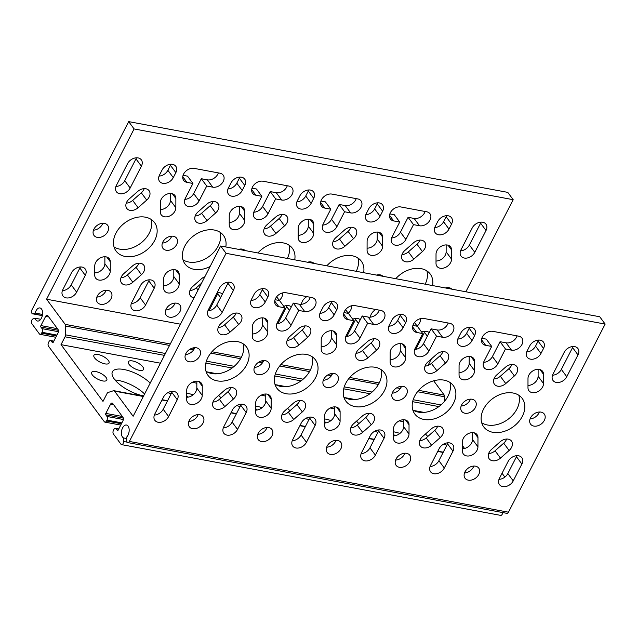 <?xml version="1.0" encoding="UTF-8"?>
<svg xmlns="http://www.w3.org/2000/svg" width="637" height="637" viewBox="0 0 637 637"><rect width="100%" height="100%" fill="white"/><g stroke="black" fill="none" stroke-linecap="round" stroke-linejoin="round"><path stroke-width="0.96" d="M425.126 211.492A8.504 6.203 -36.5 0 1 424.6 212.742A8.504 6.203 -36.5 0 1 414.122 218.435L408.086 217.313L413.501 224.63L419.528 225.753L414.122 218.435M389.852 213.913L394.303 214.741L399.718 222.058L393.682 220.928A8.504 6.203 -36.5 0 1 390.433 219.001A8.504 6.203 -36.5 0 1 391.739 210.664A8.504 6.203 -36.5 0 1 400.864 206.961L426.71 211.787A8.504 6.203 -36.5 0 1 429.959 213.713A8.504 6.203 -36.5 0 1 430.015 220.06A8.504 6.203 -36.5 0 1 419.528 225.753M287.279 185.757A8.504 6.203 -36.5 0 1 286.754 187.007A8.504 6.203 -36.5 0 1 276.267 192.708L270.239 191.586L275.646 198.903L281.681 200.026L276.267 192.708M252.005 188.178L256.456 189.006L261.863 196.323L255.835 195.201A8.504 6.203 -36.5 0 1 252.578 193.274A8.504 6.203 -36.5 0 1 253.884 184.937A8.504 6.203 -36.5 0 1 263.009 181.226L288.856 186.052A8.504 6.203 -36.5 0 1 292.112 187.979A8.504 6.203 -36.5 0 1 292.16 194.325A8.504 6.203 -36.5 0 1 281.681 200.026M356.202 198.625A8.504 6.203 -36.5 0 1 355.677 199.875A8.504 6.203 -36.5 0 1 345.198 205.576L339.163 204.445L344.577 211.763L350.605 212.893L345.198 205.576M320.929 201.045L325.38 201.873L330.786 209.191L324.759 208.068A8.504 6.203 -36.5 0 1 321.51 206.141A8.504 6.203 -36.5 0 1 322.816 197.796A8.504 6.203 -36.5 0 1 331.941 194.094L357.787 198.919A8.504 6.203 -36.5 0 1 361.036 200.846A8.504 6.203 -36.5 0 1 361.083 207.192A8.504 6.203 -36.5 0 1 350.605 212.893M218.348 172.89A8.504 6.203 -36.5 0 1 217.83 174.148A8.504 6.203 -36.5 0 1 207.343 179.841L201.316 178.718L206.722 186.036L212.75 187.159L207.343 179.841M183.082 175.318L187.525 176.146L192.939 183.464L186.904 182.333A8.504 6.203 -36.5 0 1 183.655 180.406A8.504 6.203 -36.5 0 1 184.961 172.07A8.504 6.203 -36.5 0 1 194.086 168.367L219.932 173.192A8.504 6.203 -36.5 0 1 223.181 175.119A8.504 6.203 -36.5 0 1 223.237 181.457A8.504 6.203 -36.5 0 1 212.75 187.159M94.738 272.867A8.504 6.203 143.5 0 0 103.982 267.046A8.504 6.203 143.5 0 0 104.866 263.686L104.882 256.751M94.73 275.152A8.504 6.203 143.5 0 0 95.661 278.138A8.504 6.203 143.5 0 0 102.557 279.85A8.504 6.203 143.5 0 0 109.397 274.364A8.504 6.203 143.5 0 0 110.273 271.004L110.297 261.783A8.504 6.203 143.5 0 0 109.365 258.797A8.504 6.203 143.5 0 0 100.63 257.778A8.504 6.203 143.5 0 0 94.754 265.932L94.73 275.152M126.261 203.131A8.504 6.203 143.5 0 0 132.671 200.4L141.303 192.78A8.504 6.203 143.5 0 0 143.731 189.715A8.504 6.203 143.5 0 0 144.193 188.648M146.717 200.098A8.504 6.203 143.5 0 0 149.138 197.024A8.504 6.203 143.5 0 0 149.09 190.686A8.504 6.203 143.5 0 0 137.783 191.387L129.152 198.999A8.504 6.203 143.5 0 0 126.771 208.41A8.504 6.203 143.5 0 0 138.078 207.718L146.717 200.098L141.303 192.78M401.963 254.593A8.504 6.203 143.5 0 0 408.373 251.854L417.004 244.242A8.504 6.203 143.5 0 0 419.433 241.168A8.504 6.203 143.5 0 0 419.894 240.109M422.419 251.559A8.504 6.203 143.5 0 0 424.839 248.486A8.504 6.203 143.5 0 0 424.791 242.14A8.504 6.203 143.5 0 0 413.485 242.84L404.853 250.46A8.504 6.203 143.5 0 0 402.473 259.872A8.504 6.203 143.5 0 0 413.779 259.171L422.419 251.559L417.004 244.242M264.108 228.866A8.504 6.203 143.5 0 0 270.518 226.127L279.157 218.515A8.504 6.203 143.5 0 0 281.578 215.441A8.504 6.203 143.5 0 0 282.04 214.374M284.564 225.832A8.504 6.203 143.5 0 0 286.992 222.759A8.504 6.203 143.5 0 0 286.937 216.413A8.504 6.203 143.5 0 0 275.63 217.113L266.999 224.726A8.504 6.203 143.5 0 0 264.626 234.145A8.504 6.203 143.5 0 0 275.932 233.445L284.564 225.832L279.157 218.515M333.04 241.734A8.504 6.203 143.5 0 0 339.449 238.994L348.081 231.374A8.504 6.203 143.5 0 0 350.509 228.309A8.504 6.203 143.5 0 0 350.971 227.242M353.487 238.692A8.504 6.203 143.5 0 0 355.916 235.626A8.504 6.203 143.5 0 0 355.868 229.28A8.504 6.203 143.5 0 0 344.561 229.981L335.922 237.593A8.504 6.203 143.5 0 0 333.549 247.013A8.504 6.203 143.5 0 0 344.856 246.312L353.487 238.692L348.081 231.374M163.661 285.726A8.504 6.203 143.5 0 0 172.914 279.914A8.504 6.203 143.5 0 0 173.79 276.554L173.805 269.618M163.653 288.02A8.504 6.203 143.5 0 0 164.585 290.998A8.504 6.203 143.5 0 0 171.48 292.717A8.504 6.203 143.5 0 0 178.32 287.231A8.504 6.203 143.5 0 0 179.196 283.871L179.22 274.643A8.504 6.203 143.5 0 0 178.288 271.665A8.504 6.203 143.5 0 0 169.553 270.645A8.504 6.203 143.5 0 0 163.677 278.791L163.653 288.02M195.185 215.999A8.504 6.203 143.5 0 0 201.595 213.26L210.226 205.647A8.504 6.203 143.5 0 0 212.654 202.574A8.504 6.203 143.5 0 0 213.116 201.507M215.64 212.965A8.504 6.203 143.5 0 0 218.069 209.892A8.504 6.203 143.5 0 0 218.013 203.545A8.504 6.203 143.5 0 0 206.707 204.246L198.075 211.866A8.504 6.203 143.5 0 0 195.694 221.278A8.504 6.203 143.5 0 0 207.001 220.577L215.64 212.965L210.226 205.647M447.142 288.282A8.504 6.203 143.5 0 0 447.405 287.621M451.88 289.166A8.504 6.203 143.5 0 0 445.374 287.948M436.011 261.035A8.504 6.203 143.5 0 0 445.263 255.222A8.504 6.203 143.5 0 0 446.139 251.854L446.155 244.927M436.011 263.32A8.504 6.203 143.5 0 0 436.934 266.306A8.504 6.203 143.5 0 0 443.83 268.026A8.504 6.203 143.5 0 0 450.67 262.532A8.504 6.203 143.5 0 0 451.553 259.171L451.569 249.951A8.504 6.203 143.5 0 0 450.638 246.965A8.504 6.203 143.5 0 0 441.903 245.946A8.504 6.203 143.5 0 0 436.026 254.099L436.011 263.32M417.044 326.2L417.155 326.104A8.504 6.203 143.5 0 0 419.576 323.031A8.504 6.203 143.5 0 0 420.372 318.659M162.411 243.031A8.504 6.203 143.5 0 0 171.242 237.227A8.504 6.203 143.5 0 0 171.703 236.16M176.656 244.544A8.504 6.203 143.5 0 0 176.6 238.198A8.504 6.203 143.5 0 0 169.705 236.478A8.504 6.203 143.5 0 0 162.873 241.964A8.504 6.203 143.5 0 0 162.921 248.311A8.504 6.203 143.5 0 0 169.816 250.03A8.504 6.203 143.5 0 0 176.656 244.544M229.232 222.44A8.504 6.203 143.5 0 0 238.485 216.62A8.504 6.203 143.5 0 0 239.361 213.26L239.377 206.324M229.232 224.726A8.504 6.203 143.5 0 0 230.164 227.712A8.504 6.203 143.5 0 0 237.06 229.431A8.504 6.203 143.5 0 0 243.891 223.937A8.504 6.203 143.5 0 0 244.775 220.577L244.791 211.357A8.504 6.203 143.5 0 0 243.86 208.371A8.504 6.203 143.5 0 0 235.125 207.351A8.504 6.203 143.5 0 0 229.248 215.505L229.232 224.726M182.946 259.761A23.927 17.446 143.5 0 0 218.196 245.986A23.927 17.446 143.5 0 0 220.091 232.298M225.801 246.965A23.927 17.446 143.5 0 0 223.468 235.459A23.927 17.446 143.5 0 0 204.071 230.634A23.927 17.446 143.5 0 0 184.841 246.065A23.927 17.446 143.5 0 0 184.985 263.909A23.927 17.446 143.5 0 0 210.122 266.497M356.25 271.314A23.927 17.446 143.5 0 0 357.946 258.025M363.647 272.692A23.927 17.446 143.5 0 0 361.314 261.194A23.927 17.446 143.5 0 0 326.829 265.82M279.189 300.473L279.301 300.377A8.504 6.203 143.5 0 0 281.729 297.304A8.504 6.203 143.5 0 0 282.517 292.932M240.364 249.68A8.504 6.203 143.5 0 0 240.635 249.019M245.11 250.572A8.504 6.203 143.5 0 0 238.596 249.354M298.164 235.308A8.504 6.203 143.5 0 0 307.408 229.487A8.504 6.203 143.5 0 0 308.292 226.127L308.3 219.192M298.156 237.593A8.504 6.203 143.5 0 0 299.087 240.579A8.504 6.203 143.5 0 0 305.983 242.291A8.504 6.203 143.5 0 0 312.823 236.805A8.504 6.203 143.5 0 0 313.699 233.445L313.715 224.224A8.504 6.203 143.5 0 0 312.791 221.238A8.504 6.203 143.5 0 0 304.048 220.219A8.504 6.203 143.5 0 0 298.172 228.372L298.156 237.593M309.287 262.548A8.504 6.203 143.5 0 0 309.558 261.887M314.033 263.431A8.504 6.203 143.5 0 0 307.52 262.221M378.219 275.415A8.504 6.203 143.5 0 0 378.482 274.754M382.956 276.299A8.504 6.203 143.5 0 0 376.451 275.08M425.182 284.182A23.927 17.446 143.5 0 0 426.87 270.892M432.571 285.559A23.927 17.446 143.5 0 0 430.238 274.053A23.927 17.446 143.5 0 0 395.76 278.688M348.113 313.34L348.224 313.237A8.504 6.203 143.5 0 0 350.653 310.171A8.504 6.203 143.5 0 0 351.441 305.8M367.087 248.167A8.504 6.203 143.5 0 0 376.332 242.355A8.504 6.203 143.5 0 0 377.215 238.994L377.231 232.059M367.079 250.46A8.504 6.203 143.5 0 0 368.011 253.438A8.504 6.203 143.5 0 0 374.906 255.158A8.504 6.203 143.5 0 0 381.746 249.672A8.504 6.203 143.5 0 0 382.622 246.312L382.646 237.083A8.504 6.203 143.5 0 0 381.714 234.105A8.504 6.203 143.5 0 0 372.979 233.086A8.504 6.203 143.5 0 0 367.103 241.232L367.079 250.46M96.856 297.097A8.504 6.203 143.5 0 0 105.686 291.292A8.504 6.203 143.5 0 0 106.148 290.225M111.101 298.61A8.504 6.203 143.5 0 0 111.045 292.264A8.504 6.203 143.5 0 0 104.15 290.544A8.504 6.203 143.5 0 0 97.318 296.03A8.504 6.203 143.5 0 0 97.365 302.376A8.504 6.203 143.5 0 0 104.261 304.096A8.504 6.203 143.5 0 0 111.101 298.61M120.998 277.684A8.504 6.203 143.5 0 0 127.408 274.945L136.039 267.325A8.504 6.203 143.5 0 0 138.468 264.259A8.504 6.203 143.5 0 0 138.93 263.192M141.454 274.643A8.504 6.203 143.5 0 0 143.874 271.577A8.504 6.203 143.5 0 0 143.827 265.231A8.504 6.203 143.5 0 0 132.52 265.932L123.881 273.544A8.504 6.203 143.5 0 0 121.508 282.963A8.504 6.203 143.5 0 0 132.815 282.263L141.454 274.643L136.039 267.325M114.023 246.893A23.927 17.446 143.5 0 0 149.273 233.126A23.927 17.446 143.5 0 0 151.168 219.431M154.687 240.444A23.927 17.446 143.5 0 0 154.536 222.592A23.927 17.446 143.5 0 0 135.148 217.766A23.927 17.446 143.5 0 0 115.91 233.206A23.927 17.446 143.5 0 0 116.061 251.05A23.927 17.446 143.5 0 0 135.45 255.875A23.927 17.446 143.5 0 0 154.687 240.444M160.309 209.573A8.504 6.203 143.5 0 0 169.561 203.76A8.504 6.203 143.5 0 0 170.437 200.4L170.453 193.465M160.301 211.866A8.504 6.203 143.5 0 0 161.233 214.844A8.504 6.203 143.5 0 0 168.128 216.564A8.504 6.203 143.5 0 0 174.968 211.078A8.504 6.203 143.5 0 0 175.852 207.718L175.868 198.489A8.504 6.203 143.5 0 0 174.936 195.511A8.504 6.203 143.5 0 0 166.201 194.492A8.504 6.203 143.5 0 0 160.325 202.638L160.301 211.866M165.779 309.964A8.504 6.203 143.5 0 0 174.618 304.152A8.504 6.203 143.5 0 0 175.079 303.093M180.024 311.469A8.504 6.203 143.5 0 0 179.976 305.131A8.504 6.203 143.5 0 0 173.081 303.411A8.504 6.203 143.5 0 0 166.241 308.897A8.504 6.203 143.5 0 0 166.289 315.243A8.504 6.203 143.5 0 0 173.184 316.963A8.504 6.203 143.5 0 0 180.024 311.469M93.48 230.172A8.504 6.203 143.5 0 0 102.318 224.359A8.504 6.203 143.5 0 0 102.78 223.292M107.733 231.677A8.504 6.203 143.5 0 0 107.677 225.331A8.504 6.203 143.5 0 0 100.781 223.611A8.504 6.203 143.5 0 0 93.942 229.105A8.504 6.203 143.5 0 0 93.997 235.443A8.504 6.203 143.5 0 0 100.893 237.163A8.504 6.203 143.5 0 0 107.733 231.677M287.327 258.447A23.927 17.446 143.5 0 0 289.023 245.157M294.724 259.832A23.927 17.446 143.5 0 0 292.391 248.326A23.927 17.446 143.5 0 0 257.905 252.961M412.585 326.853L416.725 332.45A8.504 6.203 -36.5 0 1 413.477 330.523A8.504 6.203 -36.5 0 1 413.421 324.177A8.504 6.203 -36.5 0 1 423.908 318.476L449.754 323.301A8.504 6.203 -36.5 0 1 453.003 325.228A8.504 6.203 -36.5 0 1 451.697 333.573A8.504 6.203 -36.5 0 1 442.572 337.276L436.544 336.153L431.13 328.835L437.165 329.958L442.572 337.276M274.73 301.118L278.871 306.723A8.504 6.203 -36.5 0 1 275.622 304.797A8.504 6.203 -36.5 0 1 275.574 298.45A8.504 6.203 -36.5 0 1 286.053 292.749L311.899 297.575A8.504 6.203 -36.5 0 1 315.156 299.501A8.504 6.203 -36.5 0 1 313.842 307.838A8.504 6.203 -36.5 0 1 304.717 311.549L298.689 310.418L293.283 303.101L299.31 304.231L304.717 311.549M481.508 339.712L485.649 345.318A8.504 6.203 -36.5 0 1 482.4 343.391A8.504 6.203 -36.5 0 1 482.344 337.045A8.504 6.203 -36.5 0 1 492.831 331.344L518.677 336.169A8.504 6.203 -36.5 0 1 521.926 338.096A8.504 6.203 -36.5 0 1 520.62 346.44A8.504 6.203 -36.5 0 1 511.495 350.143L505.467 349.012L500.053 341.695L506.089 342.825L511.495 350.143M282.35 413.867A8.504 6.203 143.5 0 0 282.398 420.213A8.504 6.203 143.5 0 0 293.705 419.512L302.344 411.892A8.504 6.203 143.5 0 0 304.717 402.48A8.504 6.203 143.5 0 0 293.41 403.181L284.779 410.793A8.504 6.203 143.5 0 0 282.35 413.867M281.888 414.934A8.504 6.203 143.5 0 0 288.298 412.195L296.93 404.583A8.504 6.203 143.5 0 0 299.82 400.442M322.099 336.527A8.504 6.203 143.5 0 0 321.215 339.887L321.199 349.116A8.504 6.203 143.5 0 0 322.131 352.094A8.504 6.203 143.5 0 0 330.866 353.113A8.504 6.203 143.5 0 0 336.742 344.967L336.758 335.739A8.504 6.203 143.5 0 0 335.826 332.761A8.504 6.203 143.5 0 0 328.931 331.041A8.504 6.203 143.5 0 0 322.099 336.527M528.869 375.121A8.504 6.203 143.5 0 0 527.993 378.482L527.977 387.71A8.504 6.203 143.5 0 0 528.901 390.696A8.504 6.203 143.5 0 0 537.644 391.707A8.504 6.203 143.5 0 0 543.52 383.562L543.536 374.341A8.504 6.203 143.5 0 0 542.605 371.355A8.504 6.203 143.5 0 0 535.709 369.635A8.504 6.203 143.5 0 0 528.869 375.121M489.128 452.461A8.504 6.203 143.5 0 0 489.176 458.807A8.504 6.203 143.5 0 0 500.483 458.107L509.122 450.494A8.504 6.203 143.5 0 0 511.495 441.075A8.504 6.203 143.5 0 0 500.188 441.775L491.557 449.388A8.504 6.203 143.5 0 0 489.128 452.461M488.667 453.528A8.504 6.203 143.5 0 0 495.076 450.789L503.708 443.177A8.504 6.203 143.5 0 0 506.598 439.036M459.946 362.262A8.504 6.203 143.5 0 0 459.07 365.622L459.046 374.843A8.504 6.203 143.5 0 0 459.978 377.829A8.504 6.203 143.5 0 0 468.713 378.848A8.504 6.203 143.5 0 0 474.589 370.694L474.613 361.474A8.504 6.203 143.5 0 0 473.681 358.488A8.504 6.203 143.5 0 0 466.786 356.768A8.504 6.203 143.5 0 0 459.946 362.262M420.205 439.594A8.504 6.203 143.5 0 0 420.253 445.94A8.504 6.203 143.5 0 0 431.56 445.239L440.191 437.627A8.504 6.203 143.5 0 0 442.572 428.207A8.504 6.203 143.5 0 0 431.265 428.908L422.626 436.528A8.504 6.203 143.5 0 0 420.205 439.594M419.743 440.661A8.504 6.203 143.5 0 0 426.153 437.922L434.784 430.309A8.504 6.203 143.5 0 0 437.675 426.169M253.168 323.668A8.504 6.203 143.5 0 0 252.292 327.028L252.276 336.248A8.504 6.203 143.5 0 0 253.2 339.234A8.504 6.203 143.5 0 0 261.942 340.254A8.504 6.203 143.5 0 0 267.819 332.1L267.835 322.879A8.504 6.203 143.5 0 0 266.903 319.893A8.504 6.203 143.5 0 0 260.007 318.174A8.504 6.203 143.5 0 0 253.168 323.668M213.427 400.999A8.504 6.203 143.5 0 0 213.475 407.346A8.504 6.203 143.5 0 0 224.781 406.645L233.421 399.033A8.504 6.203 143.5 0 0 235.794 389.613A8.504 6.203 143.5 0 0 224.487 390.314L215.855 397.926A8.504 6.203 143.5 0 0 213.427 400.999M212.965 402.066A8.504 6.203 143.5 0 0 219.375 399.327L228.006 391.715A8.504 6.203 143.5 0 0 230.897 387.575M271.991 435.859A8.504 6.203 143.5 0 0 271.943 429.513A8.504 6.203 143.5 0 0 265.048 427.793A8.504 6.203 143.5 0 0 258.208 433.287A8.504 6.203 143.5 0 0 258.256 439.626A8.504 6.203 143.5 0 0 265.151 441.345A8.504 6.203 143.5 0 0 271.991 435.859M257.746 434.346A8.504 6.203 143.5 0 0 266.584 428.542A8.504 6.203 143.5 0 0 267.046 427.475M287.613 339.322A8.504 6.203 143.5 0 0 287.669 345.668A8.504 6.203 143.5 0 0 298.976 344.967L307.607 337.347A8.504 6.203 143.5 0 0 309.98 327.936A8.504 6.203 143.5 0 0 298.673 328.636L290.042 336.248A8.504 6.203 143.5 0 0 287.613 339.322M287.152 340.389A8.504 6.203 143.5 0 0 293.561 337.65L302.201 330.03A8.504 6.203 143.5 0 0 305.083 325.897M268.623 368.927A8.504 6.203 143.5 0 0 268.567 362.58A8.504 6.203 143.5 0 0 261.672 360.861A8.504 6.203 143.5 0 0 254.84 366.355A8.504 6.203 143.5 0 0 254.888 372.701A8.504 6.203 143.5 0 0 261.783 374.413A8.504 6.203 143.5 0 0 268.623 368.927M254.378 367.422A8.504 6.203 143.5 0 0 263.208 361.609A8.504 6.203 143.5 0 0 263.67 360.542M315.578 377.693A23.927 17.446 143.5 0 0 315.434 359.849A23.927 17.446 143.5 0 0 296.038 355.016A23.927 17.446 143.5 0 0 276.808 370.455A23.927 17.446 143.5 0 0 276.952 388.299A23.927 17.446 143.5 0 0 296.348 393.125A23.927 17.446 143.5 0 0 315.578 377.693M274.913 384.151A23.927 17.446 143.5 0 0 310.171 370.376A23.927 17.446 143.5 0 0 312.058 356.68M256.52 399.821A8.504 6.203 143.5 0 0 255.644 403.181L255.628 412.402A8.504 6.203 143.5 0 0 256.552 415.388A8.504 6.203 143.5 0 0 265.295 416.407A8.504 6.203 143.5 0 0 271.171 408.253L271.187 399.033A8.504 6.203 143.5 0 0 270.255 396.047A8.504 6.203 143.5 0 0 263.36 394.327A8.504 6.203 143.5 0 0 256.52 399.821M199.7 356.059A8.504 6.203 143.5 0 0 199.644 349.713A8.504 6.203 143.5 0 0 192.748 348.001A8.504 6.203 143.5 0 0 185.908 353.487A8.504 6.203 143.5 0 0 185.964 359.833A8.504 6.203 143.5 0 0 192.86 361.553A8.504 6.203 143.5 0 0 199.7 356.059M185.447 354.554A8.504 6.203 143.5 0 0 194.285 348.742A8.504 6.203 143.5 0 0 194.747 347.675M187.596 386.954A8.504 6.203 143.5 0 0 186.721 390.314L186.697 399.534A8.504 6.203 143.5 0 0 187.628 402.52A8.504 6.203 143.5 0 0 196.363 403.54A8.504 6.203 143.5 0 0 202.24 395.386L202.263 386.165A8.504 6.203 143.5 0 0 201.332 383.179A8.504 6.203 143.5 0 0 194.436 381.467A8.504 6.203 143.5 0 0 187.596 386.954M218.69 326.455A8.504 6.203 143.5 0 0 218.738 332.801A8.504 6.203 143.5 0 0 230.045 332.1L238.684 324.488A8.504 6.203 143.5 0 0 241.057 315.068A8.504 6.203 143.5 0 0 229.75 315.769L221.119 323.381A8.504 6.203 143.5 0 0 218.69 326.455M218.228 327.522A8.504 6.203 143.5 0 0 224.638 324.782L233.269 317.17A8.504 6.203 143.5 0 0 236.16 313.03M246.654 364.826A23.927 17.446 143.5 0 0 246.511 346.982A23.927 17.446 143.5 0 0 227.114 342.149A23.927 17.446 143.5 0 0 207.885 357.588A23.927 17.446 143.5 0 0 208.028 375.432A23.927 17.446 143.5 0 0 227.425 380.265A23.927 17.446 143.5 0 0 246.654 364.826M205.99 371.283A23.927 17.446 143.5 0 0 241.24 357.508A23.927 17.446 143.5 0 0 243.135 343.813M494.392 377.916A8.504 6.203 143.5 0 0 494.439 384.262A8.504 6.203 143.5 0 0 505.746 383.562L514.385 375.941A8.504 6.203 143.5 0 0 516.758 366.53A8.504 6.203 143.5 0 0 505.452 367.231L496.82 374.843A8.504 6.203 143.5 0 0 494.392 377.916M493.93 378.983A8.504 6.203 143.5 0 0 500.34 376.244L508.971 368.632A8.504 6.203 143.5 0 0 511.861 364.491M522.356 416.287A23.927 17.446 143.5 0 0 522.213 398.443A23.927 17.446 143.5 0 0 502.816 393.61A23.927 17.446 143.5 0 0 483.587 409.05A23.927 17.446 143.5 0 0 483.73 426.894A23.927 17.446 143.5 0 0 503.126 431.719A23.927 17.446 143.5 0 0 522.356 416.287M481.691 422.745A23.927 17.446 143.5 0 0 516.941 408.97A23.927 17.446 143.5 0 0 518.837 395.274M463.298 438.415A8.504 6.203 143.5 0 0 462.422 441.775L462.398 450.996A8.504 6.203 143.5 0 0 463.33 453.982A8.504 6.203 143.5 0 0 472.065 455.001A8.504 6.203 143.5 0 0 477.941 446.848L477.965 437.627A8.504 6.203 143.5 0 0 477.033 434.641A8.504 6.203 143.5 0 0 470.138 432.929A8.504 6.203 143.5 0 0 463.298 438.415M475.401 407.521A8.504 6.203 143.5 0 0 475.345 401.175A8.504 6.203 143.5 0 0 468.45 399.463A8.504 6.203 143.5 0 0 461.61 404.949A8.504 6.203 143.5 0 0 461.666 411.295A8.504 6.203 143.5 0 0 468.561 413.007A8.504 6.203 143.5 0 0 475.401 407.521M461.148 406.016A8.504 6.203 143.5 0 0 469.987 400.203A8.504 6.203 143.5 0 0 470.448 399.136M409.846 461.586A8.504 6.203 143.5 0 0 409.79 455.24A8.504 6.203 143.5 0 0 402.895 453.528A8.504 6.203 143.5 0 0 396.055 459.014A8.504 6.203 143.5 0 0 396.11 465.36A8.504 6.203 143.5 0 0 403.006 467.072A8.504 6.203 143.5 0 0 409.846 461.586M395.593 460.081A8.504 6.203 143.5 0 0 404.431 454.269A8.504 6.203 143.5 0 0 404.893 453.202M478.769 474.454A8.504 6.203 143.5 0 0 478.721 468.107A8.504 6.203 143.5 0 0 471.818 466.388A8.504 6.203 143.5 0 0 464.986 471.882A8.504 6.203 143.5 0 0 465.034 478.228A8.504 6.203 143.5 0 0 471.929 479.94A8.504 6.203 143.5 0 0 478.769 474.454M464.524 472.949A8.504 6.203 143.5 0 0 473.363 467.136A8.504 6.203 143.5 0 0 473.824 466.069M544.324 420.388A8.504 6.203 143.5 0 0 544.269 414.042A8.504 6.203 143.5 0 0 537.373 412.322A8.504 6.203 143.5 0 0 530.541 417.816A8.504 6.203 143.5 0 0 530.589 424.154A8.504 6.203 143.5 0 0 537.485 425.874A8.504 6.203 143.5 0 0 544.324 420.388M530.08 418.875A8.504 6.203 143.5 0 0 538.918 413.071A8.504 6.203 143.5 0 0 539.372 412.004M203.068 422.992A8.504 6.203 143.5 0 0 203.012 416.646A8.504 6.203 143.5 0 0 196.116 414.934A8.504 6.203 143.5 0 0 189.285 420.42A8.504 6.203 143.5 0 0 189.332 426.766A8.504 6.203 143.5 0 0 196.228 428.478A8.504 6.203 143.5 0 0 203.068 422.992M188.823 421.487A8.504 6.203 143.5 0 0 197.661 415.674A8.504 6.203 143.5 0 0 198.115 414.607M453.425 403.42A23.927 17.446 143.5 0 0 453.281 385.576A23.927 17.446 143.5 0 0 433.885 380.751A23.927 17.446 143.5 0 0 414.655 396.182A23.927 17.446 143.5 0 0 414.806 414.026A23.927 17.446 143.5 0 0 434.195 418.859A23.927 17.446 143.5 0 0 453.425 403.42M412.76 409.878A23.927 17.446 143.5 0 0 448.018 396.103A23.927 17.446 143.5 0 0 449.913 382.407M443.655 444.085A8.504 3.273 27.2 0 0 446.879 445.159M374.731 431.225A8.504 3.273 27.2 0 0 377.956 432.3M95.773 371.562A8.504 3.273 27.2 0 0 91.672 372.358A8.504 3.273 27.2 0 0 94.571 377.152A8.504 3.273 27.2 0 0 102.7 380.926A8.504 3.273 27.2 0 0 106.801 380.138A8.504 3.273 27.2 0 0 103.903 375.344A8.504 3.273 27.2 0 0 95.773 371.562M167.953 392.631A8.504 3.273 27.2 0 0 171.178 393.706M98.01 354.498A8.504 3.273 27.2 0 0 93.91 355.295A8.504 3.273 27.2 0 0 96.808 360.088A8.504 3.273 27.2 0 0 104.938 363.87A8.504 3.273 27.2 0 0 109.046 363.074A8.504 3.273 27.2 0 0 106.148 358.281A8.504 3.273 27.2 0 0 98.01 354.498M132.48 360.932A8.504 3.273 27.2 0 0 128.371 361.728A8.504 3.273 27.2 0 0 131.27 366.522A8.504 3.273 27.2 0 0 139.399 370.304A8.504 3.273 27.2 0 0 143.508 369.508A8.504 3.273 27.2 0 0 140.61 364.714A8.504 3.273 27.2 0 0 132.48 360.932M393.491 431.782A23.927 9.197 -152.8 0 1 394.056 431.886A23.927 9.197 -152.8 0 1 399.909 433.431M403.619 421.925A23.927 9.197 27.2 0 0 399.662 420.969A23.927 9.197 27.2 0 0 399.144 420.874M393.483 434.323A23.927 9.197 27.2 0 0 395.059 435.708M324.559 418.915A23.927 9.197 -152.8 0 1 325.133 419.019A23.927 9.197 -152.8 0 1 330.977 420.571M334.696 409.058A23.927 9.197 27.2 0 0 330.738 408.102A23.927 9.197 27.2 0 0 330.213 408.006M324.559 421.455A23.927 9.197 27.2 0 0 326.136 422.841M115.042 379.986A23.927 9.197 -152.8 0 1 118.355 380.424A23.927 9.197 -152.8 0 1 144.607 393.977M150.213 383.06A23.927 9.197 27.2 0 0 123.96 369.508A23.927 9.197 27.2 0 0 112.415 371.737A23.927 9.197 27.2 0 0 120.568 385.218A23.927 9.197 27.2 0 0 143.436 395.848A23.927 9.197 27.2 0 0 143.62 395.88M186.713 393.188A23.927 9.197 -152.8 0 1 187.278 393.292A23.927 9.197 -152.8 0 1 193.13 394.836M196.841 383.331A23.927 9.197 27.2 0 0 192.892 382.375A23.927 9.197 27.2 0 0 192.366 382.28M186.705 395.72A23.927 9.197 27.2 0 0 188.289 397.114M343.662 313.985L347.802 319.583A8.504 6.203 -36.5 0 1 344.545 317.656A8.504 6.203 -36.5 0 1 344.498 311.318A8.504 6.203 -36.5 0 1 354.976 305.617L380.83 310.442A8.504 6.203 -36.5 0 1 384.079 312.369A8.504 6.203 -36.5 0 1 382.773 320.706A8.504 6.203 -36.5 0 1 373.648 324.408L367.613 323.285L362.206 315.968L368.234 317.091L373.648 324.408M391.022 349.394A8.504 6.203 143.5 0 0 390.139 352.755L390.123 361.975A8.504 6.203 143.5 0 0 391.054 364.961A8.504 6.203 143.5 0 0 399.789 365.98A8.504 6.203 143.5 0 0 405.665 357.827L405.681 348.606A8.504 6.203 143.5 0 0 404.758 345.62A8.504 6.203 143.5 0 0 397.862 343.908A8.504 6.203 143.5 0 0 391.022 349.394M351.274 426.734A8.504 6.203 143.5 0 0 351.329 433.072A8.504 6.203 143.5 0 0 362.636 432.372L371.267 424.76A8.504 6.203 143.5 0 0 373.64 415.348A8.504 6.203 143.5 0 0 362.334 416.041L353.702 423.661A8.504 6.203 143.5 0 0 351.274 426.734M350.812 427.793A8.504 6.203 143.5 0 0 357.222 425.062L365.861 417.442A8.504 6.203 143.5 0 0 368.743 413.309M425.468 365.049A8.504 6.203 143.5 0 0 425.516 371.395A8.504 6.203 143.5 0 0 436.823 370.694L445.454 363.082A8.504 6.203 143.5 0 0 447.835 353.662A8.504 6.203 143.5 0 0 436.528 354.363L427.889 361.975A8.504 6.203 143.5 0 0 425.468 365.049M425.006 366.116A8.504 6.203 143.5 0 0 431.416 363.377L440.048 355.764A8.504 6.203 143.5 0 0 442.938 351.624M394.375 425.548A8.504 6.203 143.5 0 0 393.491 428.908L393.475 438.129A8.504 6.203 143.5 0 0 394.407 441.115A8.504 6.203 143.5 0 0 403.141 442.134A8.504 6.203 143.5 0 0 409.018 433.98L409.034 424.76A8.504 6.203 143.5 0 0 408.11 421.774A8.504 6.203 143.5 0 0 401.214 420.062A8.504 6.203 143.5 0 0 394.375 425.548M325.451 412.68A8.504 6.203 143.5 0 0 324.567 416.041L324.552 425.269A8.504 6.203 143.5 0 0 325.483 428.247A8.504 6.203 143.5 0 0 334.218 429.266A8.504 6.203 143.5 0 0 340.094 421.121L340.11 411.892A8.504 6.203 143.5 0 0 339.179 408.914A8.504 6.203 143.5 0 0 332.283 407.194A8.504 6.203 143.5 0 0 325.451 412.68M337.546 381.794A8.504 6.203 143.5 0 0 337.499 375.448A8.504 6.203 143.5 0 0 330.603 373.728A8.504 6.203 143.5 0 0 323.763 379.214A8.504 6.203 143.5 0 0 323.811 385.56A8.504 6.203 143.5 0 0 330.707 387.28A8.504 6.203 143.5 0 0 337.546 381.794M323.301 380.281A8.504 6.203 143.5 0 0 332.14 374.476A8.504 6.203 143.5 0 0 332.602 373.409M356.537 352.181A8.504 6.203 143.5 0 0 356.593 358.527A8.504 6.203 143.5 0 0 367.899 357.827L376.531 350.215A8.504 6.203 143.5 0 0 378.911 340.795A8.504 6.203 143.5 0 0 367.605 341.496L358.965 349.116A8.504 6.203 143.5 0 0 356.537 352.181M356.075 353.248A8.504 6.203 143.5 0 0 362.485 350.509L371.124 342.897A8.504 6.203 143.5 0 0 374.015 338.765M406.47 394.653A8.504 6.203 143.5 0 0 406.422 388.315A8.504 6.203 143.5 0 0 399.526 386.595A8.504 6.203 143.5 0 0 392.687 392.081A8.504 6.203 143.5 0 0 392.742 398.428A8.504 6.203 143.5 0 0 399.638 400.147A8.504 6.203 143.5 0 0 406.47 394.653M392.225 393.148A8.504 6.203 143.5 0 0 401.063 387.336A8.504 6.203 143.5 0 0 401.525 386.277M340.914 448.719A8.504 6.203 143.5 0 0 340.867 442.381A8.504 6.203 143.5 0 0 333.971 440.661A8.504 6.203 143.5 0 0 327.131 446.147A8.504 6.203 143.5 0 0 327.187 452.493A8.504 6.203 143.5 0 0 334.083 454.213A8.504 6.203 143.5 0 0 340.914 448.719M326.67 447.214A8.504 6.203 143.5 0 0 335.508 441.409A8.504 6.203 143.5 0 0 335.97 440.342M384.501 390.553A23.927 17.446 143.5 0 0 384.358 372.709A23.927 17.446 143.5 0 0 364.961 367.883A23.927 17.446 143.5 0 0 345.732 383.323A23.927 17.446 143.5 0 0 345.875 401.167A23.927 17.446 143.5 0 0 365.272 405.992A23.927 17.446 143.5 0 0 384.501 390.553M343.837 397.01A23.927 17.446 143.5 0 0 379.095 383.235A23.927 17.446 143.5 0 0 380.99 369.548M305.808 418.358A8.504 3.273 27.2 0 0 309.033 419.433M236.876 405.49A8.504 3.273 27.2 0 0 240.109 406.565M255.636 406.056A23.927 9.197 -152.8 0 1 256.201 406.151A23.927 9.197 -152.8 0 1 262.054 407.704M265.764 396.19A23.927 9.197 27.2 0 0 261.815 395.235A23.927 9.197 27.2 0 0 261.289 395.147M255.636 408.588A23.927 9.197 27.2 0 0 257.213 409.973M465.862 291.77L513.183 199.692L507.769 192.374L128.682 121.619L32.001 309.733A2.659 1.505 -79.4 0 0 32.598 313.81A2.659 1.505 -79.4 0 0 33.06 313.778L35.186 313.086A6.649 3.766 100.6 0 1 36.022 310.84A6.649 3.766 100.6 0 1 39.948 307.958A6.649 3.766 100.6 0 1 41.429 318.15A6.649 3.766 100.6 0 1 37.511 321.032A6.649 3.766 100.6 0 1 35.131 318.237L32.997 318.938A2.659 1.505 -79.4 0 0 31.539 321A2.659 1.505 -79.4 0 0 31.85 323.7L39.39 333.899A2.659 1.505 -79.4 0 0 40.027 334.329A2.659 1.505 -79.4 0 0 41.596 333.175L42.042 332.307A2.659 1.505 -79.4 0 0 42.082 328.66L40.895 327.052A1.067 0.605 100.6 0 1 40.911 325.587L45.625 316.422A2.659 1.505 100.6 0 1 47.194 315.267A2.659 1.505 100.6 0 1 47.831 315.705L57.999 329.456A2.659 1.505 100.6 0 1 57.959 333.103L53.245 342.276A1.067 0.605 100.6 0 1 52.616 342.73A1.067 0.605 100.6 0 1 52.361 342.563L51.175 340.954A2.659 1.505 -79.4 0 0 50.538 340.516A2.659 1.505 -79.4 0 0 48.969 341.671L48.523 342.547A2.659 1.505 -79.4 0 0 48.484 346.194L104.309 421.702A2.659 1.505 -79.4 0 0 104.946 422.132A2.659 1.505 -79.4 0 0 106.514 420.977L106.96 420.109A2.659 1.505 -79.4 0 0 107 416.463L105.814 414.854A1.067 0.605 100.6 0 1 105.83 413.389L110.543 404.224A2.659 1.505 100.6 0 1 112.112 403.07A2.659 1.505 100.6 0 1 112.749 403.5L122.917 417.259A2.659 1.505 100.6 0 1 122.877 420.906L118.164 430.071A1.067 0.605 100.6 0 1 117.534 430.532A1.067 0.605 100.6 0 1 117.28 430.365L116.093 428.749A2.659 1.505 -79.4 0 0 115.456 428.319A2.659 1.505 -79.4 0 0 113.888 429.473L113.442 430.341A2.659 1.505 -79.4 0 0 113.402 433.988L120.942 444.196A2.659 1.505 -79.4 0 0 121.579 444.626A2.659 1.505 -79.4 0 0 123.626 441.505L123.666 437.977A6.649 3.766 100.6 0 1 122.583 427.905A6.649 3.766 100.6 0 1 126.508 425.03A6.649 3.766 100.6 0 1 127.989 435.222A6.649 3.766 100.6 0 1 126.779 436.966L126.739 440.486A2.659 1.505 -79.4 0 0 127.814 442.588A2.659 1.505 -79.4 0 0 129.383 441.441L508.469 512.196A2.659 1.505 100.6 0 1 506.901 513.342L127.814 442.588M35.131 318.237L40.736 319.288M513.183 199.692L134.089 128.937L46.581 299.215L65.173 324.36L170.294 343.98M180.462 324.201L46.581 299.215M431.345 358.934L427.984 365.471M141.39 166.185A8.504 6.203 -36.5 0 0 141.334 159.839A8.504 6.203 -36.5 0 0 134.439 158.119A8.504 6.203 -36.5 0 0 127.599 163.613L116.38 185.439A8.504 6.203 143.5 0 0 116.436 191.785A8.504 6.203 143.5 0 0 123.331 193.505A8.504 6.203 143.5 0 0 130.171 188.011L141.39 166.185L135.976 158.868L124.756 180.701A8.504 6.203 143.5 0 1 115.918 186.506M486.015 230.506L474.796 252.34A8.504 6.203 143.5 0 1 467.956 257.826A8.504 6.203 143.5 0 1 461.061 256.114A8.504 6.203 143.5 0 1 461.013 249.768L472.232 227.935A8.504 6.203 -36.5 0 1 479.064 222.448A8.504 6.203 -36.5 0 1 485.959 224.168A8.504 6.203 -36.5 0 1 486.015 230.506L480.609 223.189L469.381 245.022A8.504 6.203 143.5 0 1 460.551 250.835M261.863 196.323L254.235 211.173A8.504 6.203 143.5 0 0 254.282 217.52A8.504 6.203 143.5 0 0 261.178 219.232A8.504 6.203 143.5 0 0 268.018 213.745L275.646 198.903M330.786 209.191L323.158 224.033A8.504 6.203 143.5 0 0 323.214 230.379A8.504 6.203 143.5 0 0 330.109 232.099A8.504 6.203 143.5 0 0 336.941 226.613L344.577 211.763M360.271 319.726A8.504 6.203 143.5 0 0 352.715 319.201M429.195 332.594A8.504 6.203 143.5 0 0 421.638 332.068M291.348 306.867A8.504 6.203 143.5 0 0 283.791 306.333M375.814 309.502A8.504 6.203 143.5 0 0 370.455 317.162M306.891 296.643A8.504 6.203 143.5 0 0 301.532 304.295M382.63 211.213A8.504 6.203 -36.5 0 0 382.574 204.867A8.504 6.203 -36.5 0 0 375.679 203.147A8.504 6.203 -36.5 0 0 368.839 208.641L366.275 213.634A8.504 6.203 143.5 0 0 366.323 219.98A8.504 6.203 143.5 0 0 373.226 221.692A8.504 6.203 143.5 0 0 380.058 216.206L382.63 211.213L377.215 203.896A8.504 6.203 -36.5 0 0 377.677 202.829M451.553 224.073A8.504 6.203 -36.5 0 0 451.498 217.735A8.504 6.203 -36.5 0 0 444.602 216.015A8.504 6.203 -36.5 0 0 437.77 221.501L435.198 226.493A8.504 6.203 143.5 0 0 435.254 232.839A8.504 6.203 143.5 0 0 442.15 234.559A8.504 6.203 143.5 0 0 448.989 229.073L451.553 224.073L446.139 216.763A8.504 6.203 -36.5 0 0 446.601 215.696M313.699 198.346A8.504 6.203 -36.5 0 0 313.651 192A8.504 6.203 -36.5 0 0 306.755 190.288A8.504 6.203 -36.5 0 0 299.916 195.774L297.352 200.766A8.504 6.203 143.5 0 0 297.399 207.113A8.504 6.203 143.5 0 0 304.295 208.825A8.504 6.203 143.5 0 0 311.135 203.338L313.699 198.346L308.292 191.028A8.504 6.203 -36.5 0 0 308.754 189.961M175.852 172.619A8.504 6.203 -36.5 0 0 175.796 166.273A8.504 6.203 -36.5 0 0 168.901 164.553A8.504 6.203 -36.5 0 0 162.061 170.047L159.497 175.04A8.504 6.203 143.5 0 0 159.553 181.378A8.504 6.203 143.5 0 0 166.448 183.098A8.504 6.203 143.5 0 0 173.28 177.612L175.852 172.619L170.437 165.302A8.504 6.203 -36.5 0 0 170.899 164.235M244.775 185.478A8.504 6.203 -36.5 0 0 244.727 179.14A8.504 6.203 -36.5 0 0 237.824 177.42A8.504 6.203 -36.5 0 0 230.992 182.907L228.42 187.899A8.504 6.203 143.5 0 0 228.476 194.245A8.504 6.203 143.5 0 0 235.372 195.965A8.504 6.203 143.5 0 0 242.211 190.471L244.775 185.478L239.369 178.161A8.504 6.203 -36.5 0 0 239.831 177.102M204.875 276.705A8.504 6.203 143.5 0 0 201.443 278.791L192.812 286.411A8.504 6.203 143.5 0 0 190.431 295.823A8.504 6.203 143.5 0 0 194.03 297.805M76.639 292.176L85.286 275.335A8.504 6.203 143.5 0 0 85.239 268.989A8.504 6.203 143.5 0 0 78.343 267.277A8.504 6.203 143.5 0 0 71.503 272.763L62.848 289.604A8.504 6.203 143.5 0 0 62.904 295.942A8.504 6.203 143.5 0 0 69.799 297.662A8.504 6.203 143.5 0 0 76.639 292.176L71.225 284.858L79.88 268.018A8.504 6.203 143.5 0 0 80.342 266.951M222.424 293.999A8.504 6.203 143.5 0 0 217.098 292.805M145.562 305.035L154.218 288.203A8.504 6.203 143.5 0 0 154.162 281.857A8.504 6.203 143.5 0 0 147.266 280.137A8.504 6.203 143.5 0 0 140.427 285.631L131.779 302.464A8.504 6.203 143.5 0 0 131.827 308.81A8.504 6.203 143.5 0 0 138.723 310.53A8.504 6.203 143.5 0 0 145.562 305.035L140.156 297.726L148.803 280.885A8.504 6.203 143.5 0 0 149.265 279.818M399.718 222.058L392.081 236.9A8.504 6.203 143.5 0 0 392.137 243.246A8.504 6.203 143.5 0 0 399.033 244.966A8.504 6.203 143.5 0 0 405.873 239.472L413.501 224.63M192.939 183.464L185.311 198.306A8.504 6.203 143.5 0 0 185.359 204.652A8.504 6.203 143.5 0 0 192.255 206.364A8.504 6.203 143.5 0 0 199.094 200.878L206.722 186.036M136.437 157.801A8.504 6.203 -36.5 0 1 135.976 158.868M481.062 222.13A8.504 6.203 -36.5 0 1 480.609 223.189M365.813 214.701A8.504 6.203 143.5 0 0 374.652 208.888L377.215 203.896M253.773 212.24A8.504 6.203 143.5 0 0 262.611 206.428L270.239 191.586M296.89 201.833A8.504 6.203 143.5 0 0 305.728 196.021L308.292 191.028M322.696 225.1A8.504 6.203 143.5 0 0 331.535 219.295L339.163 204.445M346.831 336.503A8.504 6.203 143.5 0 0 346.926 336.32L355.581 319.479A8.504 6.203 143.5 0 0 356.043 318.412M415.754 349.371A8.504 6.203 143.5 0 0 415.857 349.18L424.505 332.347A8.504 6.203 143.5 0 0 424.967 331.28M277.907 323.636A8.504 6.203 143.5 0 0 278.003 323.453L286.658 306.612A8.504 6.203 143.5 0 0 287.12 305.553M189.922 290.544A8.504 6.203 143.5 0 0 196.331 287.805L201.515 283.234M62.386 290.663A8.504 6.203 143.5 0 0 71.225 284.858M208.976 310.776A8.504 6.203 143.5 0 0 209.079 310.585L217.735 293.753A8.504 6.203 143.5 0 0 218.196 292.686M131.318 303.531A8.504 6.203 143.5 0 0 140.156 297.726M434.737 227.56A8.504 6.203 143.5 0 0 443.575 221.756L446.139 216.763M391.62 237.967A8.504 6.203 143.5 0 0 400.458 232.155L408.086 217.313M159.035 176.099A8.504 6.203 143.5 0 0 167.873 170.294L170.437 165.302M227.958 188.966A8.504 6.203 143.5 0 0 236.797 183.161L239.369 178.161M184.849 199.373A8.504 6.203 143.5 0 0 193.68 193.56L201.316 178.718M462.414 445.566L464.548 448.448M502.044 473.259L504.862 477.081M143.301 396.501L114.541 391.134L133.141 416.279L220.649 246.001L599.743 316.764L605.15 324.082L508.469 512.196M502.697 512.562A2.659 1.505 100.6 0 1 500.666 515.381L121.579 444.626M433.678 380.807L444.268 395.123A2.659 1.505 100.6 0 1 444.706 396.795L444.658 401.175M164.442 355.366L65.038 336.814L61.017 344.641L102.995 401.421L107.016 393.594A2.659 1.505 -79.4 0 1 108.131 392.472L113.45 390.736A2.659 1.505 -79.4 0 1 113.912 390.704A2.659 1.505 -79.4 0 1 114.541 391.134M65.038 336.814A2.659 1.505 -79.4 0 0 65.515 334.839L65.611 326.04A2.659 1.505 -79.4 0 0 65.173 324.36M128.682 121.619L134.089 128.937M220.649 246.001L226.063 253.319L129.383 441.441M228.404 282.183A8.504 6.203 -36.5 0 1 227.942 283.25L233.357 290.568A8.504 6.203 -36.5 0 0 233.301 284.221A8.504 6.203 -36.5 0 0 226.406 282.51A8.504 6.203 -36.5 0 0 219.566 287.996L208.347 309.829A8.504 6.203 143.5 0 0 208.403 316.175A8.504 6.203 143.5 0 0 215.298 317.887A8.504 6.203 143.5 0 0 222.138 312.401L233.357 290.568M207.885 310.896A8.504 6.203 143.5 0 0 216.723 305.083L227.942 283.25M552.518 375.217A8.504 6.203 143.5 0 0 561.356 369.404L572.575 347.579L577.982 354.897A8.504 6.203 -36.5 0 0 577.934 348.55A8.504 6.203 -36.5 0 0 571.031 346.831A8.504 6.203 -36.5 0 0 564.199 352.325L552.98 374.15A8.504 6.203 143.5 0 0 553.027 380.496A8.504 6.203 143.5 0 0 559.923 382.216A8.504 6.203 143.5 0 0 566.763 376.722L577.982 354.897M573.037 346.512A8.504 6.203 -36.5 0 1 572.575 347.579M251.002 300.489A8.504 6.203 143.5 0 0 259.84 294.676L262.404 289.684L267.819 297.001A8.504 6.203 -36.5 0 0 267.763 290.655A8.504 6.203 -36.5 0 0 260.867 288.943A8.504 6.203 -36.5 0 0 254.036 294.429L251.464 299.422A8.504 6.203 143.5 0 0 251.519 305.768A8.504 6.203 143.5 0 0 258.415 307.48A8.504 6.203 143.5 0 0 265.255 301.994L267.819 297.001M262.866 288.617A8.504 6.203 -36.5 0 1 262.404 289.684M526.703 351.95A8.504 6.203 143.5 0 0 535.542 346.138L538.106 341.145L543.52 348.463A8.504 6.203 -36.5 0 0 543.465 342.117A8.504 6.203 -36.5 0 0 536.569 340.397A8.504 6.203 -36.5 0 0 529.737 345.891L527.165 350.883A8.504 6.203 143.5 0 0 527.221 357.23A8.504 6.203 143.5 0 0 534.117 358.942A8.504 6.203 143.5 0 0 540.956 353.455L543.52 348.463M538.568 340.078A8.504 6.203 -36.5 0 1 538.106 341.145M457.78 339.083A8.504 6.203 143.5 0 0 466.618 333.27L469.182 328.278L474.597 335.595A8.504 6.203 -36.5 0 0 474.541 329.249A8.504 6.203 -36.5 0 0 467.646 327.537A8.504 6.203 -36.5 0 0 460.806 333.024L458.242 338.016A8.504 6.203 143.5 0 0 458.298 344.362A8.504 6.203 143.5 0 0 465.193 346.082A8.504 6.203 143.5 0 0 472.025 340.588L474.597 335.595M469.644 327.211A8.504 6.203 -36.5 0 1 469.182 328.278M319.933 313.356A8.504 6.203 143.5 0 0 328.764 307.544L331.336 302.551L336.742 309.869A8.504 6.203 -36.5 0 0 336.694 303.523A8.504 6.203 -36.5 0 0 329.799 301.803A8.504 6.203 -36.5 0 0 322.959 307.297L320.395 312.289A8.504 6.203 143.5 0 0 320.443 318.635A8.504 6.203 143.5 0 0 327.338 320.347A8.504 6.203 143.5 0 0 334.178 314.861L336.742 309.869M331.797 301.484A8.504 6.203 -36.5 0 1 331.336 302.551M379.246 310.147A8.504 6.203 -36.5 0 1 368.234 317.091M343.972 312.568L348.423 313.396L353.83 320.714L346.202 335.556A8.504 6.203 143.5 0 0 346.249 341.902A8.504 6.203 143.5 0 0 353.145 343.622A8.504 6.203 143.5 0 0 359.985 338.128L367.613 323.285M345.74 336.623A8.504 6.203 143.5 0 0 354.578 330.81L362.206 315.968M223.284 427.921A8.504 6.203 143.5 0 0 232.123 422.108L240.77 405.267A8.504 6.203 143.5 0 0 241.232 404.208M255.628 410.117A8.504 6.203 143.5 0 0 265.756 400.936L265.772 394M186.705 397.249A8.504 6.203 143.5 0 0 196.833 388.068L196.849 381.141M154.361 415.053A8.504 6.203 143.5 0 0 163.191 409.241L171.847 392.408A8.504 6.203 143.5 0 0 172.309 391.341M252.276 333.963A8.504 6.203 143.5 0 0 262.404 324.782L262.42 317.847M462.406 448.711A8.504 6.203 143.5 0 0 472.535 439.53L472.55 432.595M430.063 466.515A8.504 6.203 143.5 0 0 438.893 460.702L447.548 443.862A8.504 6.203 143.5 0 0 448.01 442.803M459.054 372.557A8.504 6.203 143.5 0 0 469.182 363.377L469.198 356.441M498.986 479.374A8.504 6.203 143.5 0 0 507.824 473.57L516.472 456.729A8.504 6.203 143.5 0 0 516.933 455.662M527.977 385.417A8.504 6.203 143.5 0 0 538.106 376.244L538.122 369.309M292.208 440.78A8.504 6.203 143.5 0 0 301.046 434.975L309.701 418.135A8.504 6.203 143.5 0 0 310.163 417.068M390.131 359.69A8.504 6.203 143.5 0 0 400.259 350.509L400.267 343.582M324.552 422.976A8.504 6.203 143.5 0 0 334.68 413.803L334.696 406.868M361.131 453.648A8.504 6.203 143.5 0 0 369.97 447.835L378.625 431.002A8.504 6.203 143.5 0 0 379.087 429.935M393.483 435.843A8.504 6.203 143.5 0 0 403.611 426.671L403.619 419.735M321.199 346.823A8.504 6.203 143.5 0 0 331.328 337.65L331.344 330.714M388.857 326.216A8.504 6.203 143.5 0 0 397.695 320.411L400.259 315.419L405.665 322.728A8.504 6.203 -36.5 0 0 405.618 316.39A8.504 6.203 -36.5 0 0 398.722 314.67A8.504 6.203 -36.5 0 0 391.882 320.156L389.318 325.149A8.504 6.203 143.5 0 0 389.366 331.495A8.504 6.203 143.5 0 0 396.262 333.215A8.504 6.203 143.5 0 0 403.102 327.729L405.665 322.728M400.721 314.352A8.504 6.203 -36.5 0 1 400.259 315.419M483.587 362.349A8.504 6.203 143.5 0 0 492.425 356.545L500.053 341.695M517.093 335.874A8.504 6.203 -36.5 0 1 506.089 342.825M481.827 338.295L486.27 339.123L491.684 346.44L484.048 361.29A8.504 6.203 143.5 0 0 484.104 367.629A8.504 6.203 143.5 0 0 491 369.349A8.504 6.203 143.5 0 0 497.839 363.862L505.467 349.012M275.049 299.701L279.492 300.529L284.906 307.846L277.278 322.688A8.504 6.203 143.5 0 0 277.326 329.034A8.504 6.203 143.5 0 0 284.221 330.754A8.504 6.203 143.5 0 0 291.061 325.268L298.689 310.418M276.816 323.755A8.504 6.203 143.5 0 0 285.655 317.951L293.283 303.101M310.315 297.28A8.504 6.203 -36.5 0 1 299.31 304.231M412.895 325.427L417.346 326.263L422.753 333.581L415.125 348.423A8.504 6.203 143.5 0 0 415.181 354.769A8.504 6.203 143.5 0 0 422.076 356.481A8.504 6.203 143.5 0 0 428.908 350.995L436.544 336.153M414.663 349.49A8.504 6.203 143.5 0 0 423.501 343.677L431.13 328.835M448.169 323.007A8.504 6.203 -36.5 0 1 437.165 329.958M605.15 324.082L226.063 253.319M347.802 319.583L353.83 320.714M223.746 426.854A8.504 6.203 143.5 0 0 223.794 433.2A8.504 6.203 143.5 0 0 230.69 434.912A8.504 6.203 143.5 0 0 237.529 429.426L246.185 412.585A8.504 6.203 143.5 0 0 246.129 406.239A8.504 6.203 143.5 0 0 239.233 404.527A8.504 6.203 143.5 0 0 232.401 410.013L223.746 426.854M154.823 413.986A8.504 6.203 143.5 0 0 154.871 420.332A8.504 6.203 143.5 0 0 161.766 422.044A8.504 6.203 143.5 0 0 168.606 416.558L177.261 399.725A8.504 6.203 143.5 0 0 177.205 393.379A8.504 6.203 143.5 0 0 170.31 391.659A8.504 6.203 143.5 0 0 163.47 397.146L154.823 413.986M430.524 465.448A8.504 6.203 143.5 0 0 430.572 471.794A8.504 6.203 143.5 0 0 437.468 473.506A8.504 6.203 143.5 0 0 444.308 468.02L452.963 451.179A8.504 6.203 143.5 0 0 452.907 444.841A8.504 6.203 143.5 0 0 446.011 443.121A8.504 6.203 143.5 0 0 439.172 448.607L430.524 465.448M499.448 478.315A8.504 6.203 143.5 0 0 499.496 484.653A8.504 6.203 143.5 0 0 506.391 486.373A8.504 6.203 143.5 0 0 513.231 480.887L521.886 464.047A8.504 6.203 143.5 0 0 521.83 457.7A8.504 6.203 143.5 0 0 514.935 455.988A8.504 6.203 143.5 0 0 508.103 461.475L499.448 478.315M292.67 439.713A8.504 6.203 143.5 0 0 292.725 446.059A8.504 6.203 143.5 0 0 299.621 447.779A8.504 6.203 143.5 0 0 306.453 442.293L315.108 425.452A8.504 6.203 143.5 0 0 315.06 419.106A8.504 6.203 143.5 0 0 308.165 417.394A8.504 6.203 143.5 0 0 301.325 422.88L292.67 439.713M361.593 452.581A8.504 6.203 143.5 0 0 361.649 458.927A8.504 6.203 143.5 0 0 368.544 460.647A8.504 6.203 143.5 0 0 375.384 455.152L384.031 438.32A8.504 6.203 143.5 0 0 383.984 431.974A8.504 6.203 143.5 0 0 377.088 430.254A8.504 6.203 143.5 0 0 370.248 435.748L361.593 452.581M485.649 345.318L491.684 346.44M278.871 306.723L284.906 307.846M416.725 332.45L422.753 333.581M35.186 313.086L42.544 314.455M123.666 437.977L126.763 438.559M424.003 412.394L413.787 410.483M355.072 399.526L344.856 397.623M286.148 386.659L275.932 384.756M217.225 373.8L207.009 371.889M160.42 363.194L61.017 344.641M289.923 410.761A23.927 9.197 27.2 0 0 287.574 408.325M220.999 397.894A23.927 9.197 27.2 0 0 218.65 395.458M358.854 423.629A23.927 9.197 27.2 0 0 356.505 421.192M427.777 436.488A23.927 9.197 27.2 0 0 425.428 434.052M417.155 326.104L414.504 322.521M279.301 300.377L276.649 296.794M348.224 313.237L345.572 309.654M288.298 412.195L293.705 419.512M495.076 450.789L500.483 458.107M426.153 437.922L431.56 445.239M219.375 399.327L224.781 406.645M298.976 344.967L293.561 337.65M230.045 332.1L224.638 324.782M505.746 383.562L500.34 376.244M357.222 425.062L362.636 432.372M436.823 370.694L431.416 363.377M367.899 357.827L362.485 350.509M405.873 239.472L400.458 232.155M474.796 252.34L469.381 245.022M268.018 213.745L262.611 206.428M336.941 226.613L331.535 219.295M199.094 200.878L193.68 193.56M265.255 301.994L259.84 294.676M472.025 340.588L466.618 333.27M334.178 314.861L328.764 307.544M540.956 353.455L535.542 346.138M513.231 480.887L507.824 473.57M444.308 468.02L438.893 460.702M168.606 416.558L163.191 409.241M237.529 429.426L232.123 422.108M403.102 327.729L397.695 320.411M306.453 442.293L301.046 434.975M375.384 455.152L369.97 447.835M443.129 452.461L437.715 451.45M374.206 439.602L368.791 438.59M305.282 426.734L299.86 425.723M236.351 413.867L230.936 412.856M167.427 401.007L162.013 399.996M192.382 348.105L194.412 348.487M211.898 351.751L241.375 357.253M261.313 360.972L263.344 361.354M280.829 364.611L310.299 370.113M330.237 373.839L332.267 374.214M349.753 377.478L379.222 382.98M399.16 386.699L401.191 387.081M418.676 390.346L444.268 395.123M56.94 335.086L42.042 332.307M41.596 333.175L56.494 335.962M52.361 342.563L52.919 342.666M53.683 341.416L51.175 340.954M40.911 325.587L57.418 328.668M48.794 317.011L45.625 316.422M58.357 330.308L40.895 327.052M42.082 328.66L58.389 331.702M121.858 422.888L106.96 420.109M106.514 420.977L121.412 423.756M117.28 430.365L117.837 430.469M118.601 429.219L116.093 428.749M105.83 413.389L122.336 416.471M113.712 404.813L110.543 404.224M123.275 418.111L105.814 414.854M107 416.463L123.307 419.504M33.06 313.778L42.361 315.514M123.626 441.505L127.185 442.166M438.893 406.589L412.633 401.692M369.97 393.73L343.709 388.825M301.046 380.862L274.786 375.965M232.115 367.995L205.862 363.098M444.706 396.795L417.53 391.723M400.347 388.514L396.7 387.837M378.442 384.43L348.606 378.856M331.423 375.647L327.776 374.97M309.518 371.562L279.683 365.996M262.5 362.787L258.853 362.103M240.595 358.695L210.751 353.129M193.568 349.92L189.922 349.243M169.546 345.437L65.611 326.04M65.515 334.839L165.413 353.487M206.396 361.139L234.209 366.331M275.319 373.999L303.14 379.19M344.251 386.866L372.064 392.058M413.174 399.733L440.987 404.925M405.665 357.827L400.259 350.509M340.11 411.892L336.599 407.147M371.267 424.76L365.861 417.442M409.034 424.76L405.53 420.014M302.344 411.892L296.93 404.583M336.742 344.967L331.328 337.65M334.68 413.803L340.094 421.121M371.124 342.897L376.531 350.215M402.178 343.861L405.681 348.606M354.578 330.81L359.985 338.128M378.625 431.002L384.031 438.32M309.701 418.135L315.108 425.452M423.501 343.677L428.908 350.995M543.52 383.562L538.106 376.244M509.122 450.494L503.708 443.177M474.589 370.694L469.182 363.377M440.191 437.627L434.784 430.309M477.965 437.627L474.454 432.881M267.819 332.1L262.404 324.782M233.421 399.033L228.006 391.715M202.263 386.165L198.752 381.42M271.187 399.033L267.675 394.279M302.201 330.03L307.607 337.347M265.756 400.936L271.171 408.253M196.833 388.068L202.24 395.386M233.269 317.17L238.684 324.488M264.323 318.126L267.835 322.879M508.971 368.632L514.385 375.941M472.535 439.53L477.941 446.848M471.101 356.72L474.613 361.474M540.025 369.587L543.536 374.341M333.247 330.993L336.758 335.739M440.048 355.764L445.454 363.082M403.611 426.671L409.018 433.98M240.77 405.267L246.185 412.585M561.356 369.404L566.763 376.722M171.847 392.408L177.261 399.725M285.655 317.951L291.061 325.268M447.548 443.862L452.963 451.179M516.472 456.729L521.886 464.047M492.425 356.545L497.839 363.862M216.723 305.083L222.138 312.401M242.211 190.471L236.797 183.161M110.297 261.783L106.785 257.03M138.078 207.718L132.671 200.4M175.852 207.718L170.437 200.4M173.28 177.612L167.873 170.294M382.622 246.312L377.215 238.994M311.135 203.338L305.728 196.021M413.779 259.171L408.373 251.854M313.699 233.445L308.292 226.127M275.932 233.445L270.518 226.127M344.856 246.312L339.449 238.994M244.775 220.577L239.361 213.26M179.22 274.643L175.708 269.897M207.001 220.577L201.595 213.26M448.989 229.073L443.575 221.756M380.058 216.206L374.652 208.888M451.553 259.171L446.139 251.854M451.569 249.951L448.058 245.205M179.196 283.871L173.79 276.554M244.791 211.357L241.28 206.611M198.003 290.066L196.331 287.805M313.715 224.224L310.203 219.47M382.646 237.083L379.134 232.338M132.815 282.263L127.408 274.945M175.868 198.489L172.356 193.744M110.273 271.004L104.866 263.686M427.347 336.193L424.505 332.347M154.218 288.203L148.803 280.885M289.501 310.458L286.658 306.612M220.577 297.598L217.735 293.753M358.424 323.325L355.581 319.479M85.286 275.335L79.88 268.018M130.171 188.011L124.756 180.701M186.904 182.333L182.763 176.736M324.759 208.068L320.618 202.462M255.835 195.201L251.687 189.603M393.682 220.928L389.541 215.33M40.027 334.329L55.817 337.276M50.538 340.516L53.834 341.137M104.946 422.132L120.735 425.078M115.456 428.319L118.753 428.932M42.337 315.633L32.598 313.81M443.28 452.182L437.858 451.171M374.349 439.315L368.934 438.304M305.426 426.448L300.011 425.436M236.502 413.588L231.08 412.577M167.579 400.721L162.156 399.71M143.452 396.214L113.912 390.704"/></g></svg>
